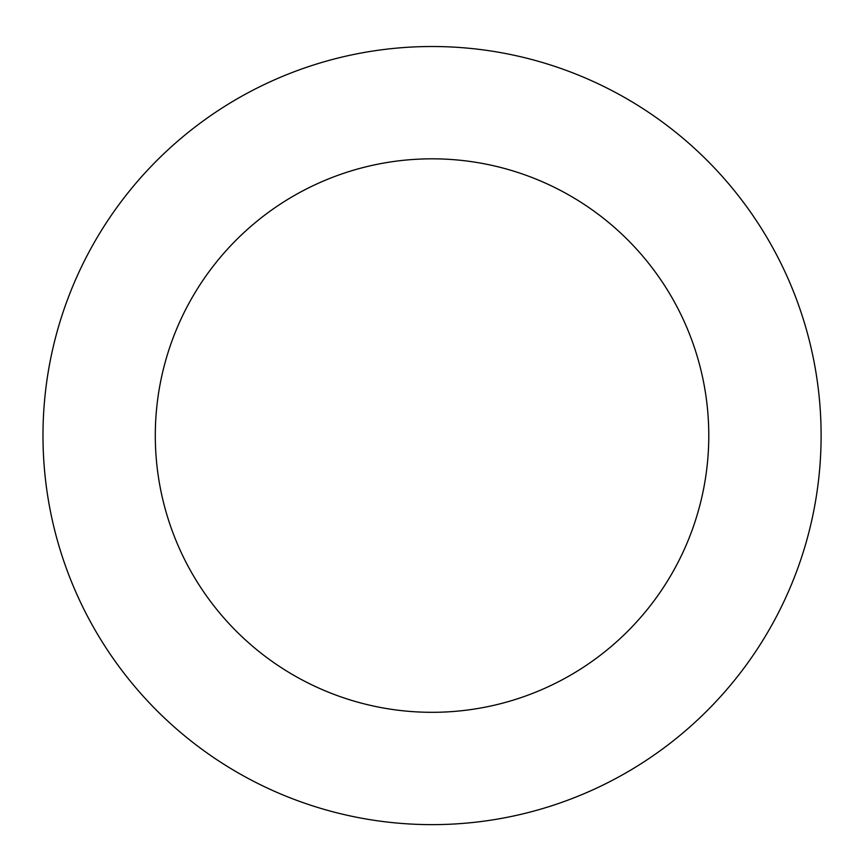 <?xml version="1.0" encoding="UTF-8"?>
<svg xmlns="http://www.w3.org/2000/svg" width="864" height="864" viewBox="0 0 864 864"><rect width="100%" height="100%" fill="white"/><g stroke="black" fill="none" stroke-linecap="round" stroke-linejoin="round"><path stroke-width="1.3" d="M776.898 615.686A389.048 389.048 0 0 0 415.606 46.861A389.048 389.048 0 0 0 103.637 644.166A389.048 389.048 0 0 0 776.898 615.686M677.344 563.684A276.739 276.739 0 0 0 420.347 159.073A276.739 276.739 0 0 0 198.439 583.945A276.739 276.739 0 0 0 677.344 563.684"/></g></svg>

